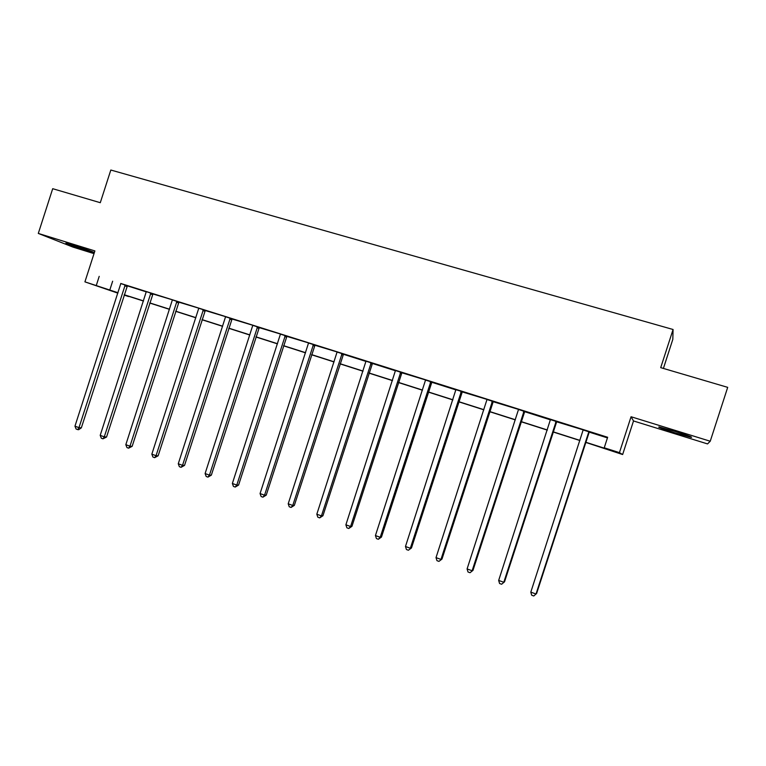 <?xml version="1.0" encoding="UTF-8"?>
<svg xmlns="http://www.w3.org/2000/svg" width="766" height="766" viewBox="0 0 766 766"><rect width="100%" height="100%" fill="white"/><g stroke="black" fill="none" stroke-linecap="round" stroke-linejoin="round"><path stroke-width="1.15" d="M87.065 250.654L93.672 252.512C96.995 253.182 82.977 248.117 72.894 245.015L66.364 243.186C63.147 242.563 77.213 247.629 87.065 250.654M674.99 432.857L691.047 437.338C693.393 437.501 688.098 435.538 675.152 431.44L659.22 426.997C656.979 426.863 662.226 428.816 674.99 432.857M128.525 296.26L124.111 295.14M117.84 293.139L84.921 281.859L117.974 292.736M663.404 368.427L672.816 339.357L673.075 329.495L110.821 170.023L100.289 202.703L52.701 188.695L38.3 233.429L73.038 247.121L94.017 253.632M631.06 416.742L633.511 420.955L707.545 443.916L710.235 441.235L631.06 416.742L619.435 452.639L622.634 454.535L585.55 442.346M633.511 420.955L622.634 454.535M673.075 329.495L660.713 367.642L727.7 387.357L710.235 441.235M585.607 442.193L606.002 448.713L604.24 447.784L607.649 437.271L120.731 283.458M127.271 285.833L146.335 291.875M152.836 293.933L172.302 299.784M178.804 302.158L198.691 308.143M205.173 310.508L225.491 316.626M231.945 318.982L252.703 325.244M259.138 327.599L280.356 333.995M286.762 336.341L308.449 342.89M314.826 345.227L336.992 351.92M343.34 354.256L366.024 361.437M372.324 363.438L395.505 370.782M401.767 372.764L425.456 379.926M431.708 382.244L455.952 389.923M462.137 391.876L486.908 399.383M493.074 401.671L518.41 409.36M524.538 411.639L550.476 419.854M556.537 421.769L583.05 429.822M589.083 432.081L607.448 437.893M589.245 431.89L583.06 429.937M556.691 421.587L550.467 419.615M524.691 411.457L518.419 409.465M493.227 401.489L486.917 399.498M462.281 391.694L455.933 389.683M431.852 382.062L425.465 380.041M401.92 372.582L395.495 370.553M372.468 363.256L366.014 361.217M343.484 354.084L337.002 352.034M314.97 345.054L308.459 342.996M286.905 336.169L280.366 334.1M259.272 327.427L252.713 325.349M232.079 318.809L225.491 316.731M205.298 310.335L198.691 308.248M178.938 301.986L172.312 299.889M152.97 293.771L146.325 291.664M127.395 285.67L120.731 283.564M84.921 281.859L94.888 250.922L38.3 233.429M99.216 276.354L96.277 285.488M604.24 447.784L619.435 452.639M117.935 292.871L115.848 292.2L117.916 292.918M124.14 295.054L128.439 296.528M579.881 440.527L553.042 431.947M547.317 430.119L521.072 421.731M515.298 419.883L489.646 411.687M483.825 409.82L458.729 401.805M452.869 399.929L428.328 392.087M422.42 390.2L398.425 382.531M392.47 380.625L369.001 373.128M363.017 371.213L340.056 363.869M334.024 361.945L311.57 354.763M305.5 352.829L283.535 345.801M277.436 343.857L255.94 336.983M249.802 335.02L228.766 328.298M222.609 326.326L202.023 319.748M195.828 317.766L175.682 311.331M169.468 309.34L149.743 303.039M143.501 301.048L124.197 294.872M124.236 294.738L143.539 300.914M149.782 302.905L169.506 309.205M175.72 311.197L195.876 317.641M202.061 319.614L222.647 326.192M228.814 328.164L249.85 334.886M255.978 336.849L277.474 343.714M283.573 345.667L305.548 352.686M311.618 354.629L334.072 361.801M340.104 363.735L363.055 371.07M369.049 372.985L392.518 380.482M398.473 382.387L422.468 390.057M428.376 391.943L452.907 399.785M458.777 401.662L483.863 409.676M489.685 411.543L515.346 419.739M521.119 421.587L547.364 429.975M553.09 431.804L579.929 440.383M112.64 281.208L109.768 290.113M588.882 431.66L536.008 594.014L530.809 592.128L583.079 430.157M589.322 431.804L536.612 593.506L533.768 595.977L531.69 595.22L530.809 592.128M536.612 593.506L533.768 595.977M556.183 421.31L503.789 582.284L498.676 580.427L550.457 419.5M556.767 421.501L504.526 581.834L501.615 584.247L499.576 583.5L498.676 580.427M504.526 581.834L501.615 584.247M524.049 411.141L472.115 570.756L467.088 568.927L518.438 409.695M524.767 411.371L472.986 570.364L470.018 572.719L468.007 571.982L467.088 568.927M472.986 570.364L470.018 572.719M492.452 401.135L440.967 559.419L436.017 557.619L486.927 399.718M493.304 401.403L441.972 559.075L438.937 561.382L436.965 560.664L436.017 557.619M441.972 559.075L438.937 561.382M461.381 391.302L410.337 548.264L405.473 546.493L455.923 389.578M462.358 391.608L411.466 547.977L408.383 550.237L406.44 549.528L405.473 546.493M411.466 547.977L408.383 550.237M430.818 381.621L380.214 537.301L375.436 535.558L425.475 380.252M431.919 381.975L381.468 537.062L380.214 537.301L378.327 539.274L376.422 538.575L375.436 535.558M381.468 537.062L378.327 539.274M400.762 372.113L350.589 526.51L345.887 524.806L395.486 370.438M401.987 372.496L351.958 526.319L350.589 526.51L348.769 528.492L346.883 527.803L345.887 524.806M351.958 526.319L348.769 528.492M371.194 362.749L321.442 515.901L316.818 514.216L366.004 361.112M372.535 363.17L322.926 515.757L321.442 515.901L319.681 517.883L317.833 517.203L316.818 514.216M322.926 515.757L319.681 517.883M342.096 353.538L292.765 505.464L288.207 503.808L337.011 352.245M343.551 353.997L294.355 505.368L292.765 505.464L291.07 507.437L289.251 506.776L288.207 503.808M294.355 505.368L291.07 507.437M313.476 344.48L264.548 495.19L260.067 493.563L308.468 343.206M315.037 344.968L266.242 495.133L264.548 495.19L262.91 497.172L261.12 496.521L260.067 493.563M266.242 495.133L262.91 497.172M285.297 335.556L236.78 485.079L232.366 483.47L280.375 334.302M286.972 336.082L238.58 485.07L236.78 485.079L235.2 487.061L233.439 486.42L232.366 483.47M238.58 485.07L235.2 487.061M257.567 326.785L209.444 475.131L205.106 473.551L252.723 325.55M259.339 327.341L211.339 475.159L209.444 475.131L207.921 477.113L206.188 476.481L205.106 473.551M211.339 475.159L207.921 477.113M230.279 318.139L182.538 465.335L178.267 463.775L225.501 316.933M232.146 318.733L184.529 465.402L182.538 465.335L181.073 467.317L179.368 466.695L178.267 463.775M184.529 465.402L181.073 467.317M203.402 309.636L156.044 455.693L151.84 454.161L198.7 308.439M205.365 310.249L158.131 455.799L156.044 455.693L154.636 457.675L152.951 457.063L151.84 454.161M158.131 455.799L154.636 457.675M176.946 301.258L129.961 446.195L125.825 444.692L172.312 300.09M178.995 301.909L132.145 446.339L129.961 446.195L128.602 448.177L126.955 447.574L125.825 444.692M132.145 446.339L128.602 448.177M150.892 293.005L104.281 436.85L100.202 435.356L146.316 291.559M153.037 293.684L106.541 437.032L104.281 436.85L102.97 438.822L101.342 438.229L100.202 435.356M106.541 437.032L102.97 438.822M125.231 284.885L78.984 427.639L74.963 426.174L120.741 283.755M127.462 285.594L81.33 427.849L78.984 427.639L77.73 429.621L76.121 429.037L74.963 426.174M81.33 427.849L78.668 429.697L77.73 429.621M555.963 421.578L556.47 421.846M555.57 422.296L556.078 422.564M523.829 411.399L524.48 411.715M523.437 412.108L524.088 412.424M492.232 401.394L493.017 401.748M491.849 402.102L492.624 402.456M461.161 391.56L462.08 391.953M460.778 392.259L461.697 392.652M430.607 381.88L431.641 382.311M430.233 382.579L431.268 383.01M400.551 372.362L401.71 372.831M400.178 373.052L401.336 373.521M370.983 362.998L372.257 363.505M370.62 363.687L371.893 364.185M341.895 353.787L343.283 354.332M341.531 354.466L342.919 355.012M313.275 344.729L314.769 345.303M312.911 345.399L314.405 345.973M285.105 335.805L286.704 336.418M284.751 336.475L286.35 337.078M257.376 327.025L259.08 327.666M257.022 327.685L258.726 328.327M230.087 318.378L231.887 319.058M229.733 319.039L231.543 319.709M203.22 309.876L205.116 310.575M202.866 310.527L204.771 311.226M176.764 301.498L178.746 302.225M176.419 302.149L178.411 302.876M150.71 293.244L152.788 294M150.366 293.895L152.444 294.642M125.049 285.124L127.213 285.91M124.714 285.756L126.878 286.541"/></g></svg>
